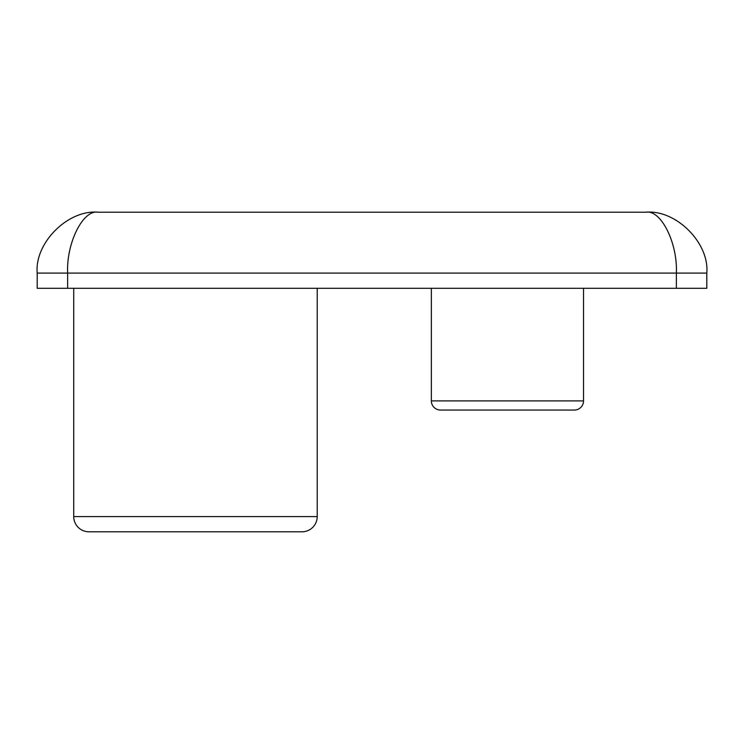 <?xml version="1.0" encoding="UTF-8"?>
<svg xmlns="http://www.w3.org/2000/svg" width="744" height="744" viewBox="0 0 744 744"><rect width="100%" height="100%" fill="white"/><g stroke="black" fill="none" stroke-linecap="round" stroke-linejoin="round"><path stroke-width="1.12" d="M73.721 288.3L73.721 516.569A15.215 15.215 0 0 0 88.945 531.793L301.999 531.793A15.215 15.215 0 0 0 317.214 516.569L317.214 288.3M431.353 288.3L431.353 400.914A9.133 9.133 0 0 0 440.485 410.046L574.405 410.046A9.133 9.133 0 0 0 583.529 400.914L583.529 288.3M706.8 288.3L37.2 288.3L37.2 273.085C34.475 242.963 67.955 209.492 98.069 212.207L645.932 212.207C676.045 209.492 709.525 242.963 706.8 273.085L706.8 288.3M676.361 288.3L676.361 273.085L67.639 273.085C66.272 242.963 83.012 209.492 98.069 212.207L98.069 212.207C67.955 209.492 34.475 242.963 37.2 273.085L67.639 273.085L67.639 288.3M676.361 273.085C677.728 242.963 660.988 209.492 645.932 212.207C676.045 209.492 709.525 242.963 706.8 273.085L676.361 273.085M73.721 516.569L317.214 516.569M431.353 400.914L583.529 400.914"/></g></svg>
